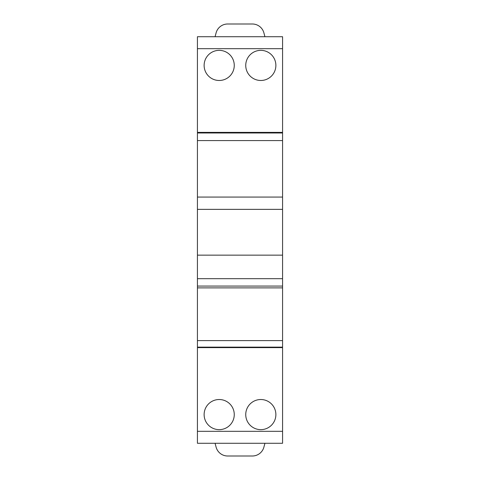 <?xml version="1.0" encoding="UTF-8"?>
<svg xmlns="http://www.w3.org/2000/svg" width="480" height="480" viewBox="0 0 480 480"><rect width="100%" height="100%" fill="white"/><g stroke="black" fill="none" stroke-linecap="round" stroke-linejoin="round"><path stroke-width="0.72" d="M282.57 48.678L282.57 36.72L197.43 36.72L197.43 132.996L282.57 132.996L282.57 48.678L197.43 48.678M282.57 431.322L197.43 431.322L197.43 443.28L282.57 443.28L282.57 132.996M282.57 347.622L197.43 347.622L197.43 132.996M282.57 255.138L197.43 255.138M282.57 209.364L197.43 209.364M282.57 197.064L197.43 197.064M282.57 132.378L197.43 132.378M197.43 431.322L197.43 347.622M264.93 443.28L263.898 447.138A11.958 11.958 0 0 1 252.348 456L227.652 456A11.958 11.958 0 0 1 216.102 447.138L215.07 443.28M215.07 36.72L216.102 32.862A11.958 11.958 0 0 1 227.652 24L252.348 24A11.958 11.958 0 0 1 263.898 32.862L264.93 36.72M275.874 65.418A15.066 15.066 0 0 0 260.808 50.352A15.066 15.066 0 0 0 245.742 65.418A15.066 15.066 0 0 0 260.808 80.484A15.066 15.066 0 0 0 275.874 65.418M234.258 65.418A15.066 15.066 0 0 0 219.192 50.352A15.066 15.066 0 0 0 204.126 65.418A15.066 15.066 0 0 0 219.192 80.484A15.066 15.066 0 0 0 234.258 65.418M245.742 414.582A15.066 15.066 0 0 0 260.808 429.648A15.066 15.066 0 0 0 275.874 414.582A15.066 15.066 0 0 0 260.808 399.516A15.066 15.066 0 0 0 245.742 414.582M204.126 414.582A15.066 15.066 0 0 0 219.192 429.648A15.066 15.066 0 0 0 234.258 414.582A15.066 15.066 0 0 0 219.192 399.516A15.066 15.066 0 0 0 204.126 414.582M282.57 340.608L197.43 340.608M282.57 286.068L197.43 286.068M282.57 278.682L197.43 278.682M282.57 140.58L197.43 140.58M282.57 347.142L197.43 347.142M282.57 287.886L197.43 287.886"/></g></svg>

